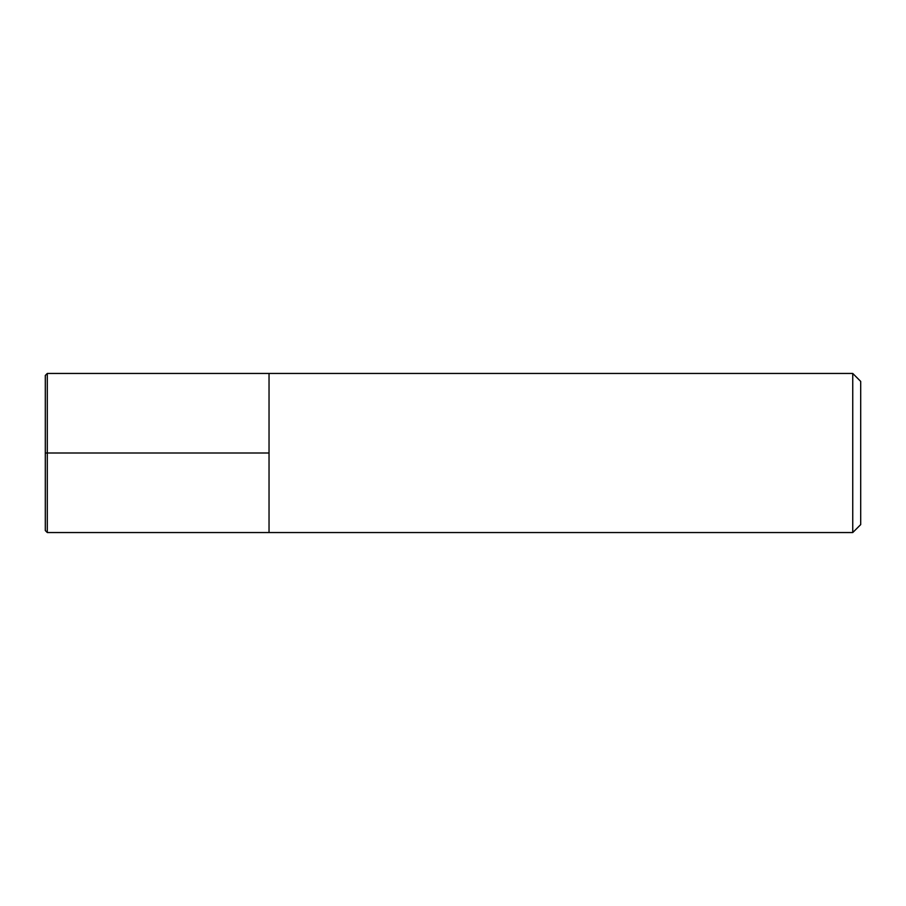 <?xml version="1.0" encoding="UTF-8"?>
<svg xmlns="http://www.w3.org/2000/svg" width="906" height="906" viewBox="0 0 906 906"><rect width="100%" height="100%" fill="white"/><g stroke="black" fill="none" stroke-linecap="round" stroke-linejoin="round"><path stroke-width="1.36" d="M852.75 373.453L860.7 381.403L860.7 524.597L852.75 532.547L852.75 373.453L47.293 373.453L45.3 375.435L45.3 530.565L47.293 532.547L47.293 373.453M47.293 532.547L269.037 532.547L269.037 373.453L269.037 532.547L852.75 532.547M45.3 453L269.037 453"/></g></svg>
